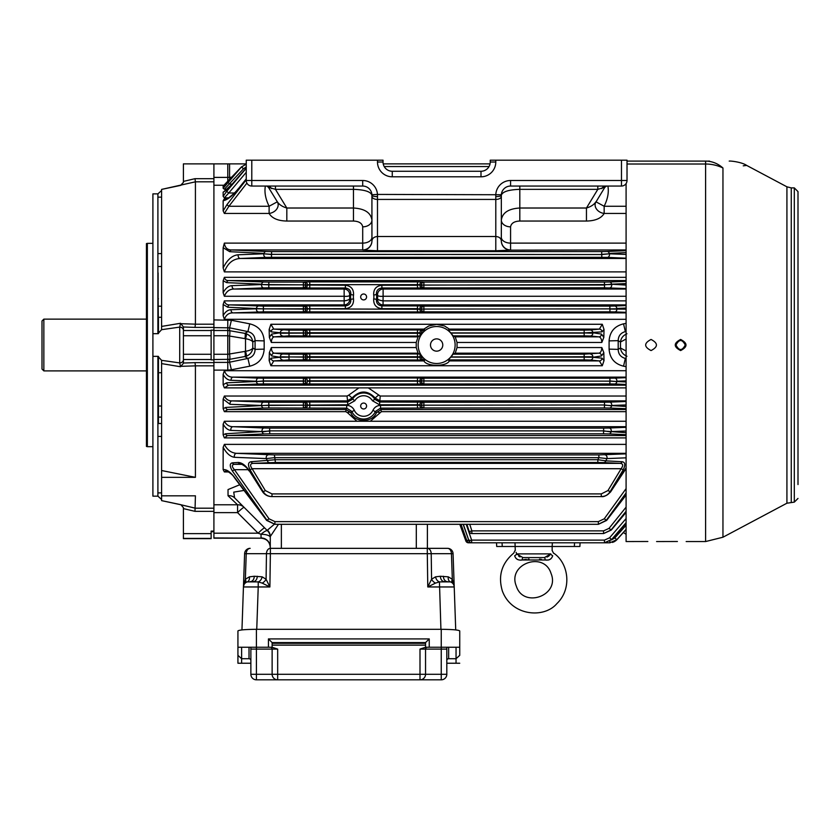 <?xml version="1.0" encoding="UTF-8"?>
<svg xmlns="http://www.w3.org/2000/svg" width="840" height="840" viewBox="0 0 840 840"><rect width="100%" height="100%" fill="white"/><g stroke="black" fill="none" stroke-linecap="round" stroke-linejoin="round"><path stroke-width="1.26" d="M651.053 350.564C658.203 346.868 658.203 343.171 651.053 339.465C643.892 343.161 643.892 346.857 651.053 350.564C658.203 346.868 658.203 343.171 651.053 339.465C643.892 343.161 643.892 346.857 651.053 350.564M680.631 350.564C687.782 346.868 687.782 343.171 680.631 339.465C673.47 343.161 673.47 346.857 680.631 350.564C687.782 346.868 687.782 343.171 680.631 339.465C673.47 343.161 673.47 346.857 680.631 350.564M647.84 541.496L626.094 541.548L626.094 183.572M677.408 541.496L656.597 541.548M627.018 164.021L705.6 164.021L705.6 161.102L627.018 161.102L705.6 161.102C736.323 161.102 736.323 161.102 705.6 161.102A36.971 29.82 90 0 1 722.957 168C753.995 164.672 753.995 164.672 722.957 168A36.971 34.041 180 0 0 705.6 164.021L705.6 541.548L722.957 537.222L786.923 503.213L794.304 502.131L794.304 187.898L798 191.594L798 205.453M743.253 165.827L746.687 165.428C741.972 162.131 730.685 160.797 729.215 161.102M798 484.565L798 191.594M798 207.302L798 227.64M798 240.576L798 246.12M798 260.915L798 268.307M798 279.394L798 286.786M798 288.635L798 307.125M798 321.909L798 329.301M798 342.237L798 347.781M798 362.576L798 381.056M798 382.904L798 388.447M798 403.242L798 410.634M798 421.722L798 429.114M798 443.909L798 449.453M798 464.237L798 471.629M798 498.435L794.304 502.131M798 252.998L798 259.067M798 437.031L798 449.043M798 451.3L798 462.389M798 475.325L798 477.173M709.548 161.102L708.005 161.102M147.357 243.348L146.433 243.6L146.433 446.429L147.357 446.681L147.357 243.348L152.901 243.348M183.404 327.002L180.936 323.705L195.416 324.167L194.996 327.39L183.404 327.002L183.404 363.29L180.537 366.744L179.708 362.911A3.696 3.119 0 0 0 183.404 359.804M227.777 181.881L227.777 177.398L213.906 177.398L213.906 163.874L183.404 163.874L183.404 182.385L180.537 185.409L161.595 189.399L161.595 326.424L180.537 323.284L179.708 327.106L161.595 329.679L161.595 326.424M180.537 185.409L161.595 189.399L195.416 181.828L194.996 178.678L183.404 181.419M161.595 190.512L157.899 193.872L152.901 193.872L152.901 356.349L157.899 356.349L161.595 360.339L179.708 362.911L179.708 327.106A3.696 3.119 0 0 1 183.404 330.225M229.803 179.781A9.24 1.869 88.2 0 1 229.583 177.314L227.777 177.398L227.777 163.874L213.906 163.874L213.906 330.225L211.134 330.162L211.134 359.867L213.906 359.867L213.906 362.639L194.996 362.639L195.416 365.862L180.936 366.324M213.906 324.198L195.416 324.198L195.416 181.828L213.906 181.828M180.411 504.588L161.595 500.63L161.595 495.82L195.416 495.82L194.996 511.35L213.906 511.35L213.906 365.831L195.416 365.831M161.595 499.411L157.899 496.156L161.595 499.517M157.899 356.349L157.899 496.156L152.901 496.156L152.901 356.349M161.595 495.82L161.595 360.339M161.595 317.289L158.445 317.289L158.445 333.627L157.899 272.328M158.445 423.518L158.445 356.401L158.445 406.014L161.595 406.014M161.595 417.102L158.445 417.102L158.445 406.014M158.445 414.036L157.899 416.724M181.041 504.798L161.595 500.63L180.936 504.767L183.404 507.644L183.404 533.642L211.134 533.642L211.134 538.639L183.404 538.639L183.404 533.642M213.906 363.374L213.906 365.831M180.936 504.767L195.416 508.2L213.906 508.2M246.246 179.13L237.993 189.178C232.071 196.245 227.126 200.099 223.146 200.718L223.146 210.903L226.874 204.761L228.911 206.252L224.364 213.444L269.115 213.444A9.24 7.371 160.8 0 0 277.841 202.892L277.841 202.892A9.24 7.371 160.8 0 0 277.683 202.482M496.713 546.494L496.514 542.798L496.713 546.494L515.308 546.494M626.094 492.923L606.291 520.285L598.311 524.307L274.858 524.307L274.964 521.63L598.311 521.63L604.244 518.816L606.48 520.296L626.094 494.666M626.094 495.065L606.617 520.433L598.405 524.307L598.311 521.63M598.405 524.307L606.617 520.433M469.739 524.307L471.87 530.88L603.561 530.88L609.032 528.36L611.289 530.051L626.094 512.358M626.094 511.277L611.069 529.956L603.635 533.547L471.87 533.547A2.772 2.74 -90 0 1 469.266 531.636L466.893 524.307M611.289 530.051L603.635 533.547L611.216 529.966L626.094 512.138M471.87 533.547L471.87 530.88L469.214 531.657L466.746 524.307M603.561 530.88L603.561 533.547M469.539 540.12L466.935 540.95L460.929 524.307L466.914 540.96A2.772 2.761 90 0 0 469.529 542.798L609.924 542.798L616.896 539.711L626.094 529.515M609.882 541.17L609.924 542.798L616.896 539.711L615.437 541.002M468.468 542.587L469.539 542.798L468.468 542.798A2.772 2.772 -90 0 1 465.864 540.971L459.827 524.307M468.468 540.12L465.864 540.971A2.772 2.772 0 0 0 468.468 542.798A2.772 2.772 -90 0 1 465.864 540.971A2.772 2.772 0 0 0 468.468 542.798M469.539 541.863L469.539 542.798A2.772 2.761 90 0 1 466.935 540.95L461.034 524.307M463.187 524.307L469.035 540.939M611.363 539.952L614.786 537.947L616.823 539.69L609.882 542.798M626.094 529.305L616.823 539.69L626.094 529.547M604.443 542.798L604.443 540.12L609.557 537.821L611.604 539.511L604.443 542.798M626.094 522.648L611.604 539.511L626.094 523.163M469.266 531.657L469.214 531.657A2.772 2.772 0 0 0 471.839 533.547A2.772 2.74 -90 0 1 469.235 531.636L466.788 524.307M607.961 490.56L621.159 468.709L623.207 469.833L610.008 491.799C607.95 494.928 605.042 496.524 601.293 496.587L601.293 493.909L607.961 490.56L610.271 491.81L626.094 467.849M274.964 524.307L266.984 520.285L232.376 470.957C229.583 466.211 229.572 463.502 232.334 462.84L238.35 462.473C242.004 462.704 245.595 465.381 249.123 470.495L263.267 491.799L250.068 469.833C247.695 464.951 248.052 462.252 251.139 461.727A2.772 2.257 87.2 0 0 253.186 463.365C250.163 463.628 249.805 465.413 252.105 468.709L621.159 468.709C623.469 465.413 623.112 463.638 620.088 463.365A2.772 2.257 -87.2 0 0 622.135 461.727C625.223 462.231 625.579 464.94 623.207 469.833M249.123 470.495L248.819 470.736C246.866 466.452 239.673 463.071 240.587 464.006L234.371 464.331C231.672 464.772 231.683 466.557 234.413 469.675L248.105 469.675M234.612 477.477L266.795 520.296L274.858 524.307L266.658 520.433L269.031 518.816L274.964 521.63M626.094 457.832L606.932 458.588L605.829 460.845L622.135 461.727M604.895 454.808A2.772 2.173 -92.5 0 1 606.932 458.588L598.878 457.674L598.878 454.902L626.094 453.842M251.139 461.727L275.436 459.711L597.839 459.711L605.829 460.845A2.772 2.216 -87.3 0 1 603.782 462.578L597.839 462.483L597.839 459.711L598.878 457.674L274.397 457.674L266.333 458.588L234.528 457.317C230.276 456.697 226.475 453.358 223.146 447.3L224.364 444.381C227.147 449.915 231.221 452.897 236.576 453.338L274.397 454.902L598.878 454.902M608.234 490.56L610.271 491.81C608.129 494.928 605.178 496.524 601.419 496.587C603.824 497.06 606.858 495.537 610.523 492.019L626.094 468.5M262.993 491.81L262.752 492.019C265.031 495.033 268.065 496.545 271.856 496.587L271.856 496.587C268.086 496.514 265.135 494.928 262.993 491.81M234.57 477.425C230.297 471.828 226.485 469.214 223.146 469.602L224.364 471.944L228.669 471.944M266.658 520.433L234.36 477.614C232.155 473.361 224.385 469.581 226.076 470.747L224.364 471.944M223.146 247.716L224.364 243.117C224.941 247.727 227.399 249.995 231.756 249.953A2.772 2.226 92.7 0 0 229.709 251.685L223.146 247.716L223.146 267.95L224.364 271.897L626.094 271.897M224.364 243.117L362.702 243.117L362.702 249.953L231.756 249.953L266.049 251.486A2.772 2.152 92.5 0 0 264.012 253.428L229.709 251.685M266.049 251.486L271.582 251.58L271.582 254.341L263.865 253.796A2.772 2.131 87.6 0 0 265.902 257.397L240.314 258.478C232.911 258.888 227.598 263.361 224.364 271.897M271.582 251.58L601.692 251.58L601.692 254.341L609.409 253.796A2.772 2.131 92.4 0 1 607.362 257.397L601.766 257.303L601.766 254.541L609.409 253.796L626.094 254.425M601.692 251.58L607.215 251.486A2.772 2.152 87.5 0 1 609.263 253.428L626.094 252.599M223.146 267.95C227.22 259.707 232.26 255.308 238.266 254.762A2.772 2.152 87.5 0 0 240.314 258.478L626.094 258.478M238.266 254.762L263.865 253.796L271.498 254.541L271.498 257.303L265.902 257.397M223.146 280.739L224.364 277.337C224.921 279.615 226.37 280.686 228.711 280.56A2.772 2.121 92.4 0 0 226.664 282.629L223.146 280.739L223.146 292.73L224.364 296.268L344.137 296.268A5.544 1.659 -173.7 0 0 349.639 295.26L349.692 298.683L350.816 299.344L353.535 298.841C353.871 304.647 351.141 307.933 345.366 308.679L263.382 308.879L227.777 307.251L223.146 304.469L224.364 300.877C225.162 303.733 226.989 305.078 229.824 304.899A2.772 2.079 92.3 0 0 227.777 307.251M626.094 280.56L228.711 280.56L263.718 281.998A2.772 2.1 92.3 0 0 261.671 284.204L226.664 282.629M263.718 281.998L268.821 282.072L268.821 284.844L261.576 284.56L303.366 284.844L268.821 284.844L268.769 287.805L303.366 287.805A2.772 2.405 -86.5 0 0 305.77 285.033L345.366 285.233C351.141 285.968 353.861 289.254 353.535 295.071A10.258 10.258 0 0 0 353.535 298.841M268.821 282.072L303.366 282.072A2.772 2.405 86.5 0 1 305.77 284.844L303.366 284.844L303.366 282.072L304.973 281.978A2.772 2.405 86.5 0 1 307.367 284.75L309.771 284.655L309.771 281.883L304.973 281.978M422.279 281.978L423.875 282.072A2.772 2.405 93.5 0 0 421.481 284.844L419.874 284.75A2.772 2.405 93.5 0 1 422.279 281.978L417.48 281.883L417.48 284.655L419.874 284.75L417.48 285.233L417.48 284.655L309.771 284.655L309.771 288.005L345.366 288.005L345.366 285.233M626.094 288.54L604.506 287.805L604.506 285.033L421.481 285.033A2.772 2.405 -93.5 0 0 423.875 287.805L423.875 282.072L604.443 282.072L604.443 284.844L611.604 284.204L626.094 285.086M604.443 282.072L609.557 281.998A2.772 2.1 87.7 0 1 611.604 284.204L626.094 283.563M609.651 287.889A2.772 2.079 -87.7 0 0 611.699 284.56L419.874 285.127A2.772 2.405 -93.5 0 0 422.279 287.899L604.506 287.805M373.706 298.841A10.258 10.258 0 0 0 373.706 295.071L376.435 294.556A13.03 13.03 0 0 1 376.435 299.344C376.215 303.23 378.021 305.413 381.885 305.907L381.885 308.679C376.11 307.933 373.38 304.657 373.706 298.841L376.435 299.344L377.559 298.683L377.612 295.26L376.435 294.556C376.215 290.682 378.031 288.488 381.885 288.005L381.885 285.233L417.48 285.233L417.48 288.005L422.279 287.899M373.706 295.071C373.38 289.254 376.1 285.978 381.885 285.233M422.279 306.002L423.875 306.106A2.772 2.405 93.5 0 0 421.481 308.879L419.874 308.774A2.772 2.405 93.5 0 1 422.279 306.002L417.48 305.907L417.48 308.679L419.874 309.162A2.772 2.405 86.5 0 0 422.279 311.934L303.366 311.84A2.772 2.405 93.5 0 0 305.77 309.068L303.366 309.068L303.366 311.84L263.351 311.84L233.121 312.889C228.942 312.732 226.023 314.874 224.364 319.316L626.094 319.316M224.364 300.877L344.19 300.877A5.544 1.502 172.4 0 0 349.692 298.683A5.544 5.534 -48.5 0 1 344.19 304.899L229.824 304.899L263.382 306.106L303.366 306.106A2.772 2.405 86.5 0 1 305.77 308.879L417.48 309.256L423.875 309.068L423.875 306.106L609.882 306.106L609.882 308.879L616.885 308.794A2.772 2.058 92.2 0 1 614.838 311.913L609.924 311.84L609.924 309.068L626.094 309.141M609.882 306.106L614.786 306.022A2.772 2.069 87.8 0 1 616.823 308.448L626.094 308.07M258.489 306.022A2.772 2.069 92.2 0 0 256.442 308.448L256.389 308.794A2.772 2.058 87.8 0 0 258.437 311.913M263.382 306.106L263.351 311.84M224.364 319.316L223.146 315.641C225.236 311.798 227.882 309.824 231.073 309.729L256.389 308.794L303.366 309.068L303.366 306.106L304.973 306.002A2.772 2.405 86.5 0 1 307.367 308.774L307.367 309.162A2.772 2.405 93.5 0 1 304.973 311.934M353.535 295.071L350.816 294.556A13.03 13.03 0 0 0 350.816 299.344C351.036 303.23 349.219 305.413 345.366 305.907L345.366 308.679M309.771 312.029L309.771 305.907L345.366 305.907L344.19 304.899L344.137 289.055A5.544 5.534 48.4 0 1 349.639 295.26L350.816 294.556C351.036 290.682 349.219 288.498 345.366 288.005L344.137 289.055L234.203 289.055A2.772 2.09 -92.3 0 1 232.155 285.642L261.576 284.56A2.772 2.079 -92.3 0 0 263.623 287.889L234.203 289.055C229.625 288.992 226.349 291.396 224.364 296.268M304.973 287.899A2.772 2.405 -86.5 0 0 307.367 285.127L303.366 285.033L303.366 287.805L309.771 288.005M223.146 292.73C225.582 288.183 228.585 285.82 232.155 285.642M231.073 309.729A2.772 2.058 87.8 0 0 233.121 312.889L626.094 312.889M609.924 311.84L423.875 311.84L423.875 309.068L609.882 308.879L421.481 309.068A2.772 2.405 86.5 0 0 423.875 311.84L422.279 311.934M422.279 330.036L417.48 329.942L417.48 332.714L419.874 332.808A2.772 2.405 93.5 0 1 422.279 330.036L425.114 330.131L423.927 329.102L273.788 329.102L289.012 330.131L289.012 332.903L280.329 332.756L271.677 334.068L269.356 337.397L269.157 329.469L270.889 324.272L602.291 324.272L599.393 329.102A2.772 2.604 84.5 0 1 601.997 331.873L584.168 332.903L592.851 333.239A2.772 2.604 95.5 0 1 590.247 336.01L584.168 335.864L584.168 333.092L451.017 333.092A18.68 18.68 0 0 0 450.86 332.903L448.151 330.131L584.168 330.131L584.168 332.903L450.86 332.903M270.889 324.272L273.788 329.102A2.772 2.604 95.5 0 0 271.183 331.873L280.329 332.756A2.772 2.604 95.5 0 1 282.933 329.983M289.012 330.131L303.366 330.131A2.772 2.405 86.5 0 1 305.77 332.903L289.012 332.903L289.012 335.864L274.281 336.84C272.486 337.281 271.509 339.161 271.362 342.468L416.231 342.468L416.231 347.55L418.068 353.178L274.281 353.178A2.772 2.604 95.5 0 0 271.677 355.95L280.329 357.273L289.012 357.126L289.012 359.898L273.788 360.917L270.889 365.747L602.291 365.747L599.393 360.917L449.337 360.917L448.151 359.898L450.86 357.126A18.68 18.68 0 0 0 451.017 356.937L453.075 354.165L584.168 354.165L584.168 357.126L592.851 357.273A2.772 2.604 95.5 0 1 590.247 360.045L584.168 359.898L584.168 357.126L450.86 357.126M304.973 330.036A2.772 2.405 86.5 0 1 307.367 332.808L309.771 332.714L309.771 329.942L303.366 330.131L303.366 335.864A2.772 2.405 93.5 0 0 305.77 333.092L280.329 333.239A2.772 2.604 84.5 0 0 282.933 336.01M425.114 330.131L423.875 331.338L423.875 330.131A2.772 2.405 93.5 0 0 421.481 332.903L419.874 333.186A2.772 2.405 86.5 0 0 420.546 335.076L418.068 336.84L416.231 342.468M423.875 331.338L420.546 335.076M601.997 331.873L604.023 329.469L602.291 324.272M269.356 337.397L271.362 342.468M271.677 334.068A2.772 2.604 84.5 0 0 274.281 336.84L418.068 336.84M304.973 335.958L309.771 336.063L309.771 333.291L307.367 333.186A2.772 2.405 93.5 0 1 304.973 335.958L289.012 335.864M422.216 333.092L417.48 333.291L417.48 336.063L419.79 336.042M584.168 354.165L598.899 353.178A2.772 2.604 84.5 0 1 601.503 355.95L603.824 352.632L601.818 347.55C601.671 350.868 600.695 352.748 598.899 353.178L455.207 353.178L457.044 347.55L457.044 342.468L455.207 336.84L453.075 335.864L451.017 333.092M601.503 334.068A2.772 2.604 95.5 0 1 598.899 336.84C600.695 337.281 601.671 339.161 601.818 342.468L603.824 337.397L601.503 334.068L592.851 332.756A2.772 2.604 84.5 0 0 590.247 329.983L584.168 330.131M282.933 360.045A2.772 2.604 84.5 0 1 280.329 357.273L271.183 358.144L269.157 360.56L269.356 352.632L271.362 347.55L416.231 347.55M282.933 354.018L289.012 354.165L289.012 356.937L280.329 356.78A2.772 2.604 95.5 0 1 282.933 354.018L274.281 353.178C272.486 352.748 271.509 350.868 271.362 347.55M289.012 354.165L303.366 354.165A2.772 2.405 86.5 0 1 305.77 356.937L289.012 356.937L303.366 357.126L303.366 359.898A2.772 2.405 93.5 0 0 305.77 357.126L303.366 357.126L303.366 354.165L304.973 354.06A2.772 2.405 86.5 0 1 307.367 356.832L309.771 356.738L309.771 353.966L304.973 354.06M418.068 353.178L420.546 354.953A2.772 2.405 93.5 0 0 419.874 356.832L419.874 357.221A2.772 2.405 86.5 0 0 422.279 359.993L289.012 359.898M419.79 353.987L417.48 353.966L417.48 356.738L421.481 357.126A2.772 2.405 86.5 0 0 423.875 359.898L422.279 359.993M420.546 354.953L425.114 359.898L423.927 360.917C426.584 366.755 446.691 366.765 449.337 360.917M590.247 354.018A2.772 2.604 84.5 0 1 592.851 356.78L451.017 356.937M269.157 360.56L270.889 365.747M271.183 358.144A2.772 2.604 84.5 0 0 273.788 360.917L423.927 360.917M309.771 360.087L309.771 357.315L307.367 357.221A2.772 2.405 93.5 0 1 304.973 359.993M422.384 357.126L417.48 357.315L417.48 360.087M601.503 355.95L592.851 357.273L601.997 358.144A2.772 2.604 95.5 0 1 599.393 360.917L590.247 360.045M603.824 352.632L604.023 360.56L602.291 365.747M223.146 374.378L224.364 370.713C226.023 375.144 228.942 377.286 233.121 377.139A2.772 2.058 92.2 0 0 231.073 380.3C227.892 380.205 225.246 378.242 223.146 374.378L223.146 384.72L224.364 387.881L358.911 387.881L348.6 395.209A3.696 0.977 -146.7 0 1 351.708 398.349L354.816 400.754L347.676 404.796L261.576 405.468L230.024 404.313L223.146 399.116L224.364 396.029C226.034 399.378 228.606 400.995 232.071 400.89A2.772 2.09 92.3 0 0 230.024 404.313M626.094 377.139L233.121 377.139L258.437 378.116A2.772 2.058 92.2 0 0 256.389 381.234L231.073 380.3M258.437 378.116L263.351 378.189L263.351 380.961L256.442 381.57A2.772 2.069 87.8 0 0 258.489 383.995L228.627 385.171L224.364 387.881M263.351 378.189L303.366 378.189A2.772 2.405 86.5 0 1 305.77 380.961L263.351 380.961L263.382 383.922L258.489 383.995M304.973 378.094A2.772 2.405 86.5 0 1 307.367 380.867L309.771 380.772L309.771 378L303.366 378.189L303.366 383.922A2.772 2.405 93.5 0 0 305.77 381.15L263.382 381.15L226.59 382.83A2.772 2.079 87.7 0 0 228.627 385.171L626.094 385.171M422.279 378.094L423.875 378.189A2.772 2.405 93.5 0 0 421.481 380.961L419.874 380.867A2.772 2.405 93.5 0 1 422.279 378.094L417.48 378L417.48 380.772L419.874 381.245A2.772 2.405 86.5 0 0 422.279 384.017L263.382 383.922M304.973 384.017A2.772 2.405 93.5 0 0 307.367 381.245L421.481 381.15A2.772 2.405 86.5 0 0 423.875 383.922L423.875 378.189L609.924 378.189L609.924 380.961L616.823 381.57A2.772 2.069 92.2 0 1 614.786 383.995L609.882 383.922L609.882 381.15L626.094 381.959M609.924 378.189L614.838 378.116A2.772 2.058 87.8 0 1 616.885 381.234L626.094 380.887M223.146 384.72L226.59 382.83M417.48 402.024L417.48 404.796L419.874 404.891A2.772 2.405 93.5 0 1 422.279 402.129L379.565 402.024L374.808 399.326L375.532 398.349C367.594 389.949 359.656 389.949 351.708 398.349L347.046 400.89L232.071 400.89L263.623 402.139A2.772 2.079 92.3 0 0 261.576 405.468L261.671 405.825A2.772 2.1 87.7 0 0 263.718 408.03L227.756 409.511L224.364 411.673L345.86 411.673L345.86 409.511L350.784 412.545C354.417 422.919 372.76 422.993 376.467 412.545L372.971 410.256C374.535 407.148 377.055 405.52 380.541 405.374L380.541 408.145L375.491 411.401A13.03 13.03 0 0 1 351.76 411.401L346.71 408.145L346.71 405.374C350.185 405.52 352.706 407.148 354.281 410.256L350.784 412.545A3.696 1.418 -26.2 0 0 347.487 412.681L345.86 411.673M263.623 402.139L268.769 402.224L268.821 405.185L268.821 407.957L263.718 408.03M268.769 402.224L303.366 402.224A2.772 2.405 86.5 0 1 305.77 404.995L305.77 405.185A2.772 2.405 93.5 0 1 303.366 407.957L303.366 402.224L304.973 402.129A2.772 2.405 86.5 0 1 307.367 404.891L307.367 405.279A2.772 2.405 93.5 0 1 304.973 408.051L268.821 407.957M347.676 404.796L347.676 402.024L352.433 399.326A13.03 13.03 0 0 1 374.808 399.326L372.435 400.754A10.258 10.258 0 0 0 354.816 400.754M358.911 387.881L368.33 387.881L380.205 396.029L379.565 404.796L372.435 400.754M422.279 402.129L423.875 402.224A2.772 2.405 93.5 0 0 421.481 404.995L419.874 405.279A2.772 2.405 86.5 0 0 422.279 408.051L380.541 408.145L381.392 411.673L370.293 421.26L626.094 421.26M380.541 405.374L423.875 405.185L423.875 402.224L604.506 402.224L604.506 404.995L611.604 405.825A2.772 2.1 92.3 0 1 609.557 408.03L604.443 407.957L604.443 405.185L626.094 406.466M604.506 402.224L609.651 402.139A2.772 2.079 87.7 0 1 611.699 405.468L626.094 404.943M304.973 408.051L346.71 408.145L345.86 409.511L227.756 409.511A2.772 2.131 87.6 0 1 225.708 407.442L223.146 408.681L224.364 411.673M225.708 407.442L268.821 405.185L305.77 405.185L309.771 405.374L309.771 408.145M604.443 407.957L423.875 407.957L423.875 405.185L604.506 404.995L421.481 405.185A2.772 2.405 86.5 0 0 423.875 407.957L422.279 408.051M223.146 424.127L224.364 421.26C226.338 424.882 229.215 426.689 232.995 426.699A2.772 2.152 92.5 0 0 230.947 430.406C227.997 430.154 225.393 428.064 223.146 424.127L223.146 434.837L224.364 437.903L626.094 437.903M626.094 426.699L232.995 426.699L264.107 428.012A2.772 2.121 92.4 0 0 262.059 431.571L230.947 430.406M264.107 428.012L269.64 428.096L269.64 430.868L262.196 431.949A2.772 2.152 87.5 0 0 264.243 433.923L227.514 435.55L224.364 437.903M269.64 428.096L603.635 428.096L603.635 430.868L611.069 431.949A2.772 2.152 92.5 0 1 609.032 433.923L603.561 433.829L603.561 431.056L626.094 432.673M603.635 428.096L609.168 428.012A2.772 2.121 87.6 0 1 611.216 431.571L626.094 431.015M223.146 434.837L225.477 433.786A2.772 2.216 87.3 0 0 227.514 435.55L626.094 435.55M225.477 433.786L269.714 431.056L269.714 433.829L264.243 433.923M158.12 333.669L158.445 321.5M158.445 306.201L161.595 306.201M274.292 524.297L267.425 530.145L267.572 530.849L244.115 507.381A9.24 0.913 -45 0 0 237.573 512.631L258.122 533.18A9.24 0.913 -45 0 1 264.663 527.93L267.572 530.849A9.24 2.257 -45 0 0 261.041 534.272L258.122 533.18L213.906 533.18L213.906 531.111L211.134 531.111L211.134 533.642M213.906 531.111L213.906 511.35M213.906 330.162L213.906 326.655M161.595 329.679L157.899 333.68L152.901 333.68M161.595 470.526L195.416 477.341L195.416 365.862M180.537 366.744L161.595 363.605M161.595 477.341L195.416 477.341M157.899 266.511L161.595 266.511M213.906 359.867L213.906 330.225M43.848 370.892L43.848 319.137L42 320.985L42 369.044L43.848 370.892L146.433 370.892M43.848 319.137L146.433 319.137M213.906 177.398L213.906 180.411M213.906 531.121L213.906 509.618M446.806 647.251L446.806 674.279A5.544 5.544 0 0 1 441.252 679.823L420 679.823A5.544 5.544 0 0 0 425.544 674.279L425.544 649.1A1.848 1.848 0 0 1 427.392 647.251M250.866 647.251L250.866 674.279A5.544 5.544 0 0 0 256.421 679.823L420 679.823L420 674.279L425.544 674.279A5.544 5.544 0 0 1 420.924 679.749M272.129 647.251L277.673 649.1L277.673 674.279L420 674.279L420 649.1L425.544 647.251L425.555 642.6L429.24 638.915L268.433 638.915L272.118 642.6L272.129 647.251L237.93 647.251L237.93 663.232L250.866 663.232M250.866 660.576A1.859 1.848 90 0 0 249.018 658.718L241.626 658.718L237.93 655.326L237.93 630.924C239.053 629.948 245.207 629.401 256.421 629.307L441.252 629.307C452.466 629.401 458.619 629.948 459.743 630.924L459.743 655.326L456.046 658.718L448.655 658.718L448.655 647.251M459.743 655.326L459.743 647.251L425.544 647.251M446.806 663.232L459.743 663.232M446.806 660.576A1.859 1.848 -90 0 1 448.655 658.718M276.748 679.749A5.544 5.544 0 0 1 272.129 674.279L277.673 674.279L277.673 679.823A5.544 5.544 0 0 1 272.129 674.279L272.129 649.1A1.848 1.848 0 0 0 270.281 647.251M435.509 583.097L427.781 586.961L454.23 586.961A5.544 5.544 0 0 0 450.44 581.889L439.446 581.889L435.509 583.097A5.544 3.329 45.6 0 1 431.582 579.243L427.781 586.961L427.298 553.686L431.214 553.686A5.544 3.917 -90 0 0 427.298 548.341L270.375 548.341A5.544 3.917 90 0 0 266.459 553.686L266.091 579.243L269.892 586.961L270.375 553.686L246.236 553.686L245.343 579.243L243.442 586.961L241.952 629.916L243.442 586.961L258.227 586.961L258.227 581.889L247.233 581.889A5.544 3.78 71.6 0 0 249.407 576.828L254.289 576.261L262.143 576.828L266.091 579.243A5.544 3.329 134.4 0 1 262.164 583.097L269.892 586.961L258.227 586.961L256.746 629.307M270.375 548.341L270.375 553.686L427.298 553.686L427.298 548.341L447.52 548.341A5.544 5.544 0 0 1 453.065 553.686L451.437 553.686A5.544 3.917 -90 0 0 447.52 548.341A5.544 5.544 0 0 1 453.065 553.686L455.721 629.916M427.392 548.341L427.392 524.307L427.392 548.341L427.949 548.341M244.608 553.686L246.236 553.686A5.544 3.917 90 0 1 250.152 548.341A5.544 5.544 0 0 0 244.608 553.686A5.544 5.544 0 0 1 250.152 548.341A5.544 5.544 0 0 0 244.608 553.686L243.442 586.961A5.544 5.544 0 0 1 247.233 581.889M454.178 586.415L452.33 579.243L451.437 553.686L431.214 553.686L431.582 579.243L435.53 576.828L440.381 576.261L448.266 576.828L452.33 579.243A5.544 3.171 133 0 0 452.466 583.097M440.927 629.307L439.446 581.889A5.544 3.843 71.3 0 1 435.53 576.828M262.164 583.097L258.227 581.889A5.544 3.843 108.7 0 0 262.143 576.828M450.44 581.889A5.544 3.78 108.4 0 1 448.266 576.828M447.3 581.606A5.544 3.917 90 0 1 443.384 576.261M444.308 581.606A5.544 3.917 90 0 1 440.381 576.261M253.365 581.606A5.544 3.917 90 0 0 257.292 576.261M250.373 581.606A5.544 3.917 90 0 0 254.289 576.261M245.207 583.097A5.544 3.171 47 0 0 245.343 579.243L249.407 576.828M545.181 559.986L522.165 559.986C518.249 560.543 515.75 559.135 514.668 555.744C513.471 552.279 513.471 552.279 514.668 555.744L514.794 556.227M515.55 557.75L516.169 558.495M516.821 559.062L517.44 559.461M520.957 560.144L521.598 560.07M520.002 556.952L518.668 556.143M516.989 554.474L516.096 552.332M514.668 555.744A3.696 2.3 160.8 0 0 516.6 553.885C514.815 549.024 514.815 549.024 516.6 553.885L550.756 553.885C552.542 549.024 552.542 549.024 550.756 553.885A3.696 2.3 -160.8 0 0 552.688 555.744C553.885 552.279 553.885 552.279 552.688 555.744C551.628 559.115 549.129 560.532 545.192 559.986A3.696 0.809 90 0 0 544.436 557.582L522.91 557.582L544.436 557.582L550.756 553.885L548.919 555.965M522.512 559.923L526.323 559.325M528.108 559.115L529.053 559.02M539.522 559.135L541.422 559.377M515.288 550.389L515.004 542.798M548.478 556.29L547.029 557.088M545.192 559.986L548.489 560.007M548.688 559.954L549.528 559.65M550.19 559.303L551.114 558.569M516.6 553.885L522.91 557.582A3.696 0.809 90 0 0 522.165 559.986M553.571 553.287L552.079 550.347M544.436 557.582L522.91 557.582M516.285 586.005C507.15 563.955 544.089 550.683 551.072 573.51C560.207 595.571 523.268 608.843 516.285 586.005M552.163 550.19L552.163 546.494L515.193 546.494M363.626 294A2.961 2.961 0 0 1 366.188 298.431A2.961 2.961 0 0 1 361.064 298.431A2.961 2.961 0 0 1 363.626 294M363.626 403.053A2.961 2.961 0 0 1 366.188 407.495A2.961 2.961 0 0 1 361.064 407.495A2.961 2.961 0 0 1 363.626 403.053M495.789 160.178L495.789 162.026A14.784 14.784 0 0 1 480.995 176.809L480.995 171.266A9.24 9.24 0 0 0 490.235 162.026L490.235 160.178L627.018 160.178L627.018 180.506A5.544 5.544 0 0 1 621.474 186.049L621.474 180.506L627.018 180.506A5.544 5.544 0 0 1 621.474 186.049L510.573 186.049L510.573 180.506L621.474 180.506L621.474 160.178M480.995 176.809L392.269 176.809L392.269 171.266A9.24 9.24 0 0 1 383.03 162.026L383.03 160.178L246.246 160.178L246.246 180.506A5.544 5.544 0 0 0 251.79 186.049L362.702 186.049A9.24 9.24 0 0 1 371.942 195.29C370.829 191.688 364.665 189.714 353.462 189.347L275.447 189.347L275.447 186.049M606.585 186.008L604.852 187.278L595.424 202.892A9.24 7.371 19.2 0 0 604.159 213.444C601.23 218.327 595.329 220.857 586.457 221.046L519.813 221.046C514.322 221.267 511.235 223.198 510.573 226.842A9.24 6.752 0 0 1 501.333 220.091C502.415 212.709 508.568 208.688 519.813 208.016L519.813 189.347C508.61 189.714 502.446 191.688 501.333 195.29L501.333 240.912C500.997 238.234 499.149 236.765 495.789 236.502L377.486 236.502C374.126 236.765 372.278 238.234 371.942 240.912L371.921 194.744L377.465 194.418L377.486 196.613A5.544 1.312 180 0 1 371.942 195.29M223.146 408.681L223.146 399.116M223.146 315.641L223.146 304.469M274.397 454.902L275.436 462.483L253.186 463.365L620.088 463.365L603.782 462.578M392.269 176.809A14.784 14.784 0 0 1 377.486 162.026L383.03 162.026A9.24 9.24 0 0 0 383.219 163.874L490.056 163.874M609.882 381.15L421.481 380.961L609.882 381.15M463.166 524.307L468.993 540.939A2.772 2.772 0 0 0 471.618 542.798A2.772 2.761 90 0 1 469.024 540.928L471.629 540.12L471.618 542.798A2.772 2.761 90 0 1 469.004 540.928L463.344 524.307M246.246 168.116L232.186 184.233C228.617 188.297 225.603 190.942 223.146 192.15L223.146 196.35L226.695 191.363L228.743 193.001L224.364 197.852L228.795 197.852M590.247 329.983L599.393 329.102L449.337 329.102L448.151 330.131M604.023 329.469L603.824 337.397M455.207 353.178L453.075 354.165M223.146 469.602L223.146 447.3M269.483 462.578A2.772 2.216 87.3 0 1 267.446 460.845L266.333 458.588A2.772 2.173 -87.5 0 1 268.38 454.808M223.146 186.071L223.146 188.297L241.416 166.992L224.364 185.419M226.874 204.761L246.246 179.771M226.695 191.363L246.236 168.273M579.884 546.494L580.083 542.798L579.884 546.494L574.35 546.494L574.539 542.798M552.352 542.798L552.163 546.494L574.35 546.494M270.281 547.176A9.24 9.229 -0 0 0 261.041 537.947L261.041 534.272A9.24 3.108 0 0 1 270.281 537.38A9.24 9.24 0 0 0 267.572 530.849A9.24 9.24 0 0 1 270.281 537.38L270.281 548.341L270.281 536.529L278.46 524.307M213.906 512.631L237.573 512.631L237.573 504.788A9.24 9.02 -45 0 1 244.115 507.381L234.581 497.847L233.741 492.135L243.747 490.476M213.906 533.18L213.906 538.178L261.041 538.178C266.647 538.724 269.735 541.8 270.281 547.418M213.906 319.914L231.399 320.26L249.732 323.841C258.668 326.078 263.477 331.758 264.18 340.893L255.077 340.651L252.788 342.017C252.347 338.195 250.184 335.444 246.32 333.764A5.544 0.977 108.6 0 1 245.511 338.719C249.533 339.413 251.958 340.515 252.788 342.017L252.788 348.012C251.958 349.514 249.533 350.606 245.511 351.309L245.511 338.719L227.777 335.748L227.777 354.281L245.511 351.309A5.544 0.977 71.4 0 1 246.32 356.265C250.173 354.596 252.336 351.844 252.788 348.012L255.077 349.377C254.929 354.144 252.546 357.168 247.916 358.428L229.583 362.208L229.583 359.342L213.906 359.51M459.795 524.307L465.864 540.971L459.795 524.307M267.425 530.145A9.24 8.831 180 0 1 270.281 536.529M213.906 504.788L237.573 504.788L228.039 495.768A9.24 8.095 135 0 1 234.581 497.847M228.039 495.768L228.029 489.573L239.578 484.806M223.146 200.718L224.364 198.765L225.498 199.647L227.619 198.639C232.869 194.649 236.292 191.457 237.899 189.073L237.993 189.178M501.333 195.29L501.344 194.744A9.24 9.24 0 0 0 501.333 195.29A5.544 1.312 180 0 1 495.789 196.613L495.81 194.418A14.784 14.784 0 0 1 510.573 180.506M265.377 186.049C264.253 192.14 265.493 198.881 269.115 206.252L269.115 213.444C272.076 218.337 277.967 220.868 286.818 221.046L286.818 208.016L275.447 189.347L268.422 187.278L277.305 201.747C279.227 204.635 282.397 206.734 286.818 208.016L353.462 208.016C364.675 208.677 370.839 212.698 371.942 220.091A9.24 6.752 180 0 1 362.702 226.842C362.04 223.209 358.964 221.277 353.462 221.046L353.462 186.049M268.422 187.278L266.69 186.008M586.457 221.046L586.457 208.016C590.856 206.745 594.027 204.645 595.97 201.747L595.686 202.314M604.852 187.278L597.817 189.347L519.813 189.347L519.813 186.049M597.817 186.049L597.817 189.347L586.457 208.016L519.813 208.016L519.813 221.046M605.692 186.049A9.24 5.681 -90 0 0 601.755 188.643M271.519 188.643A9.24 5.681 90 0 0 267.572 186.049M501.344 194.744A9.24 9.24 0 0 1 510.573 186.049A9.24 9.24 0 0 0 501.344 194.744L377.465 194.418A14.784 14.784 0 0 0 362.702 180.506L362.702 186.049A9.24 9.24 0 0 1 371.921 194.744M626.094 206.252L604.159 206.252L595.99 201.831M626.094 249.953L510.573 250.152A9.24 9.24 0 0 1 501.333 240.912M371.942 240.713A9.24 9.24 180 0 1 362.702 249.953L362.702 250.152A9.24 9.24 180 0 0 371.942 240.912M246.897 183.099L228.911 206.252L269.115 206.252L277.284 201.831M231.399 369.768L227.777 370.115L227.777 362.397L229.583 362.208L231.399 369.768L249.732 366.188L247.916 358.428L244.944 356.654A5.544 1.04 -99.9 0 0 244.944 351.456M231.399 320.26L229.583 327.82L213.906 327.631M213.906 335.748L227.777 335.748L227.777 330.519L229.583 330.687L229.583 327.82L247.916 331.601L244.944 333.375L246.32 333.764M227.777 163.874L246.246 163.874M246.32 356.265L229.583 359.342A5.544 1.029 -99.9 0 0 229.583 354.218L229.583 335.811A5.544 1.029 -80.1 0 0 229.583 330.687L244.944 333.375A5.544 1.04 -80.1 0 1 244.944 338.572M379.754 412.681A3.696 1.418 -153.8 0 0 376.467 412.545L381.392 409.511L626.094 409.511M626.094 400.89L380.205 400.89L375.532 398.349A3.696 0.977 -33.3 0 1 378.641 395.209M626.094 289.055L383.114 289.055A5.544 5.534 131.6 0 0 377.612 295.26A5.544 1.659 -6.3 0 0 383.114 296.268L383.05 300.877A5.544 1.502 7.6 0 1 377.559 298.683A5.544 5.534 -131.5 0 0 383.05 304.899L381.885 305.907L417.48 305.907M246.246 164.115L241.406 166.971L246.246 164.115L241.479 166.992L243.516 168.735L224.364 189.252L227.094 189.252M611.73 539.563L604.506 542.798L611.73 539.563L626.094 523.268M614.597 541.548L612.465 542.441M224.364 421.26L370.293 421.26M356.947 421.26L347.487 412.681M224.364 396.029L347.046 396.029L347.676 402.024L309.771 402.024L309.771 405.374L346.71 405.374M347.046 396.029L348.6 395.209M264.18 340.893L264.18 349.135L255.077 349.377L255.077 340.651C254.94 335.885 252.556 332.871 247.916 331.601L249.732 323.841M626.094 534.219L623.396 532.539L626.094 534.303M626.094 332.042L625.349 331.601C620.728 332.861 618.335 335.874 618.188 340.651L609.095 340.893C609.788 331.769 614.597 326.078 623.543 323.841L625.349 331.601L626.094 331.454M626.955 333.764C623.091 335.433 620.938 338.184 620.487 342.017L618.188 340.651L618.188 349.377C618.335 354.144 620.718 357.157 625.349 358.428L623.543 366.188C614.607 363.951 609.788 358.27 609.095 349.135L618.188 349.377L620.487 348.012C620.928 351.834 623.081 354.585 626.955 356.265M626.094 339.024L620.487 342.017L620.487 348.012L626.094 350.994M264.18 349.135C263.487 358.26 258.668 363.951 249.732 366.188M626.094 323.337L623.543 323.841M609.095 340.893L609.095 349.135M623.543 366.188L626.094 366.692M223.146 192.15L224.501 191.195M241.406 166.971L223.493 185.714L224.469 185.493M223.146 188.297L224.364 189.252M227.808 182.385L229.856 184.107L232.186 184.107M223.146 196.35L224.364 197.852M238.025 189.147L246.246 178.92M223.146 210.903L224.364 213.444M271.981 493.909L271.981 496.587C268.233 496.534 265.325 494.939 263.267 491.799L265.314 490.56L271.981 493.909L601.293 493.909M234.528 457.317A2.772 2.247 -87.2 0 1 236.576 453.338L626.094 453.338M271.981 496.587L601.293 496.587M250.068 469.833L252.105 468.709L265.314 490.56M232.376 470.957L234.413 469.675L269.031 518.816M232.334 462.84A2.772 2.331 86.9 0 0 234.371 464.331L241.878 464.331M238.35 462.473A2.772 2.3 87 0 0 240.398 464.006L240.681 464.006M262.752 492.019L249.165 470.568M436.632 351.151A6.143 6.143 0 0 1 431.319 341.943A6.143 6.143 0 0 1 441.956 341.943A6.143 6.143 0 0 1 436.632 351.151M449.337 329.102L444.507 325.962L436.632 324.377L428.768 325.962L423.927 329.102M436.632 326.529A18.48 18.48 0 0 1 452.644 354.26A18.48 18.48 0 0 1 420.63 354.26A18.48 18.48 0 0 1 436.632 326.529M685.251 345.009C682.164 350.973 679.087 350.973 676 345.019C679.077 339.056 682.164 339.056 685.251 345.009L685.178 345.818M684.653 342.752L683.886 341.744M682.553 340.809L681.744 340.526M681.545 340.483L680.642 340.389M680.621 340.389L679.707 340.483M678.836 340.756L678.058 341.177M676.095 344.085L676 345.009M676.725 347.498L677.355 348.274M680.631 349.639L681.545 349.545M681.597 349.534L682.416 349.272M684.779 347.046L685.135 346.028M722.957 168L722.957 537.222M786.923 503.213L786.923 186.816L746.687 165.428M791.259 502.131L791.259 187.898L786.923 186.816M194.996 327.39L213.906 327.39M158.12 298.798L158.12 272.927M213.906 178.678L194.996 178.678M183.404 363.027L194.996 362.639M194.996 511.35L183.404 508.599M614.786 537.947L626.094 525.273M609.557 537.821L626.094 518.574M466.221 524.307L471.629 540.12L604.443 540.12M609.032 528.36L626.094 507.15M604.244 518.816L626.094 488.618M271.582 254.341L601.766 254.541L271.582 254.341M607.215 251.486L626.094 250.656M271.498 257.303L601.766 257.303M626.094 258.185L607.362 257.397M417.48 281.883L309.771 281.883M609.557 281.998L626.094 281.327M626.094 296.268L383.114 296.268L383.114 289.055L381.885 288.005L417.48 288.005M417.48 312.029L417.48 308.679L381.885 308.679M614.786 306.022L626.094 305.582M309.771 305.907L304.973 306.002M268.769 287.805L263.623 287.889M626.094 312.344L614.838 311.913M269.157 329.469L271.183 331.873M307.367 332.808L305.77 333.092L307.367 332.808M417.48 332.714L309.771 332.714L309.771 333.291L417.48 333.291L417.48 332.714M417.48 329.942L309.771 329.942M422.384 332.903L421.481 333.092A2.772 2.405 86.5 0 0 421.575 333.837M309.771 336.063L417.48 336.063M453.075 335.864L584.168 335.864M590.247 336.01L598.899 336.84L455.207 336.84M269.356 352.632L271.677 355.95M307.367 356.832L305.77 357.126L307.367 356.832M417.48 356.738L309.771 356.738L309.771 357.315L417.48 357.315L417.48 356.738M417.48 353.966L309.771 353.966M421.575 356.192A2.772 2.405 93.5 0 0 421.481 356.937L422.216 356.937M423.875 358.691L423.875 359.898L425.114 359.898M604.023 360.56L601.997 358.144M417.48 384.122L417.48 380.772L309.771 380.772L309.771 384.122M417.48 378L309.771 378M614.838 378.116L626.094 377.685M609.882 383.922L422.279 384.017M626.094 384.447L614.786 383.995M309.771 402.024L304.973 402.129M417.48 408.145L417.48 404.796L379.565 404.796M609.651 402.139L626.094 401.489M354.281 410.256A10.258 10.258 0 0 0 372.971 410.256M626.094 408.702L609.557 408.03M269.64 430.868L603.635 430.868L269.64 430.868M609.168 428.012L626.094 427.308M269.714 433.829L603.561 433.829M626.094 434.658L609.032 433.923M158.12 416.073L158.12 356.36M183.404 538.409L211.134 538.409M183.404 330.519L211.134 330.519M183.404 359.51L211.134 359.51M183.404 354.281L211.134 354.281M183.404 335.748L211.134 335.748M157.899 333.68L157.899 193.872M272.129 645.13L425.544 645.13M456.046 663.232L456.046 647.251M272.118 642.6L425.555 642.6M272.129 643.293L425.544 643.293M241.626 663.232L241.626 647.251M249.018 658.718L249.018 647.251M441.252 629.307L441.252 649.1L420 649.1M256.421 629.307L256.421 649.1L277.673 649.1M268.433 647.251L268.433 638.915M429.24 647.251L429.24 638.915M272.129 674.279L256.421 674.279L256.421 649.1L250.866 649.1M446.806 649.1L441.252 649.1L441.252 679.823A5.544 5.544 0 0 0 446.806 674.279L425.544 674.279M250.866 674.279L256.421 674.279L256.421 679.823M501.333 196.423A5.544 3.014 180 0 1 495.789 199.427L377.486 199.427L377.486 250.751L495.789 250.751L510.573 250.152M495.789 196.613L495.789 250.751M377.486 160.178L377.486 162.026M251.79 160.178L251.79 180.506L362.702 180.506M384.216 166.541L489.058 166.541M626.094 213.444L604.159 213.444L604.159 206.252C607.772 198.881 609.021 192.14 607.887 186.049M275.436 462.483L597.839 462.483M362.702 250.152L377.486 250.751M625.17 469.675L626.094 469.675M246.246 172.326L228.743 193.001L234.371 193.001M626.094 304.899L383.05 304.899L383.05 300.877L626.094 300.877M246.246 166.918L243.516 168.735M502.247 546.494L502.058 542.798M416.304 524.307L416.304 548.341M281.369 524.307L281.369 548.341M213.906 537.947L261.041 538.178M213.906 362.397L227.777 362.397L227.777 354.281L213.906 354.281M227.777 319.914L227.777 330.519L213.906 330.519M626.094 357.977L625.349 358.428L626.094 358.575M626.094 243.117L510.573 243.117L510.573 249.953A9.24 9.24 0 0 1 501.333 240.713M224.364 198.765L227.409 198.765M371.942 196.423A5.544 3.014 180 0 0 377.486 199.427L377.486 196.613M251.79 186.049L251.79 180.506L246.246 180.506A5.544 5.544 0 0 0 251.79 186.049M501.333 237.3A9.24 5.827 0 0 0 510.573 243.117L510.573 226.842M362.702 226.842L362.702 243.117A9.24 5.827 180 0 0 371.942 237.3M286.818 221.046L353.462 221.046M495.789 162.026L490.235 162.026M232.134 177.23L229.583 177.314L229.583 163.874M381.392 411.673L626.094 411.673M380.205 396.029L626.094 396.029M368.33 387.881L626.094 387.881M224.364 370.713L626.094 370.713M224.364 277.337L626.094 277.337M213.906 185.241L224.133 185.241M213.906 370.115L227.777 370.115M224.364 444.381L626.094 444.381M457.044 342.468L601.818 342.468M457.044 347.55L601.818 347.55M448.151 359.898L584.168 359.898M686.175 541.548L705.6 541.548M791.259 187.898L794.304 187.898M181.02 185.231L180.484 185.388M157.899 492.891L161.595 492.891M158.445 372.74L161.595 372.74M157.899 197.138L161.595 197.138M147.357 446.681L152.901 446.681M157.899 253.596L161.595 253.596M157.899 436.422L161.595 436.422M157.899 423.518L161.595 423.518M211.134 531.699L213.906 531.699M158.445 298.798L157.899 298.798M553.644 553.14C568.533 563.01 572.45 588.725 556.847 603.645C544.121 618.744 511.581 616.119 502.362 591.003C497.879 575.904 501.659 563.283 513.712 553.14L515.193 550.19M480.995 171.266L392.269 171.266M277.578 202.314L277.841 202.892M609.924 542.798L616.896 539.711M246.246 168.011L232.134 184.159L224.28 191.299M466.914 540.96A2.772 2.772 0 0 0 469.529 542.798"/></g></svg>
